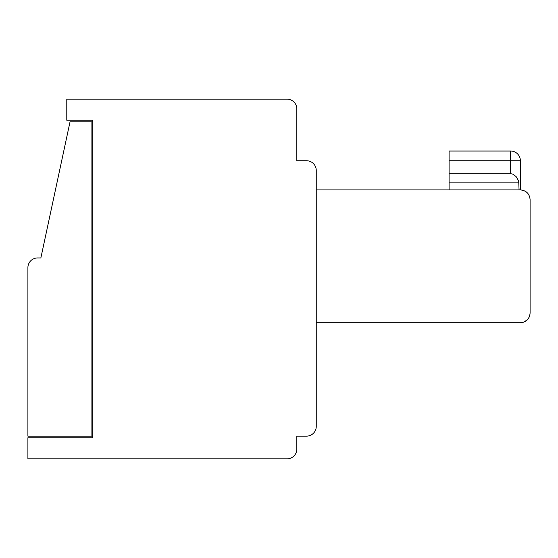 <?xml version="1.0" encoding="UTF-8"?>
<svg xmlns="http://www.w3.org/2000/svg" width="558" height="558" viewBox="0 0 558 558"><rect width="100%" height="100%" fill="white"/><g stroke="black" fill="none" stroke-linecap="round" stroke-linejoin="round"><path stroke-width="0.84" d="M520.377 189.901C526.271 190.487 529.514 193.731 530.1 199.618C529.514 193.731 526.271 190.487 520.377 189.901C526.271 190.487 529.514 193.731 530.1 199.618C529.514 193.731 526.271 190.487 520.377 189.901L316.26 189.901L316.26 170.462A9.723 9.723 0 0 0 306.537 160.739L296.821 160.739L306.537 160.739L296.821 160.739L296.821 108.901A9.723 9.723 0 0 0 287.098 99.178L66.779 99.178L66.779 120.242L92.698 120.242L92.698 437.758L27.9 437.758L27.9 458.822L287.098 458.822A9.723 9.723 0 0 0 296.821 449.099L296.821 436.14L306.537 436.14A9.723 9.723 0 0 0 316.26 426.417L316.26 322.74L520.377 322.74C526.271 322.154 529.514 318.911 530.1 313.017L530.1 199.618C529.514 193.731 526.271 190.487 520.377 189.901L520.377 160.739A9.723 9.723 0 0 0 510.654 151.023A9.723 9.723 0 0 1 520.377 160.739A9.723 9.723 0 0 0 510.654 151.023A9.723 9.723 0 0 1 520.377 160.739A9.723 9.723 0 0 0 510.654 151.023A9.723 9.723 0 0 1 520.377 160.739A9.723 9.723 0 0 0 510.654 151.023A9.723 9.723 0 0 1 520.377 160.739A9.723 9.723 0 0 0 510.654 151.023L510.661 160.739L449.099 160.739L449.099 151.023L510.654 151.023A9.723 9.723 0 0 1 520.377 160.739A9.723 9.723 0 0 0 510.654 151.023A9.723 9.723 0 0 1 520.377 160.739A9.723 9.723 0 0 0 510.654 151.023A9.723 9.723 0 0 1 520.377 160.739A9.723 9.723 0 0 0 510.654 151.023A9.723 9.723 0 0 1 520.377 160.739A9.723 9.723 0 0 0 510.654 151.023A9.723 9.723 0 0 1 520.377 160.739A9.723 9.723 0 0 0 510.654 151.023A9.723 9.723 0 0 1 520.377 160.739A9.723 9.723 0 0 0 510.654 151.023A9.723 9.723 0 0 1 520.377 160.739A9.723 9.723 0 0 0 510.654 151.023A9.723 9.723 0 0 1 520.377 160.739A9.723 9.723 0 0 0 510.654 151.023A9.723 9.723 0 0 1 520.377 160.739A9.723 9.723 0 0 0 510.654 151.023A9.723 9.723 0 0 1 520.377 160.739A9.723 9.723 0 0 0 510.654 151.023A9.723 9.723 0 0 1 520.377 160.739A9.723 9.723 0 0 0 510.654 151.023A9.723 9.723 0 0 1 520.377 160.739A9.723 9.723 0 0 0 510.654 151.023A9.723 9.723 0 0 1 520.377 160.739L510.661 160.739L510.654 151.023M529.926 314.845L529.521 316.316L529.926 314.845M528.586 318.227L529.033 317.453M526.264 320.766L524.492 321.84L526.264 320.766M521.849 322.629L523.32 322.287M530.1 313.017L530.1 303.301M316.26 189.901L316.26 322.74M519.073 189.901L518.682 181.05L516.129 176.628L512.823 174.124L510.661 173.698L449.099 173.698L449.099 160.739M92.698 436.14L27.9 436.14L27.9 267.659A9.723 9.723 0 0 1 37.623 257.942L40.86 257.942L70.022 121.86L92.698 121.86L92.698 120.242M91.08 436.14L91.08 121.86M529.961 314.67L529.856 315.172M527.331 319.818L523.655 322.168M449.099 173.698L449.099 182.117L519.073 182.117M449.099 182.117L449.099 189.901M306.537 436.14L296.821 436.14M296.821 160.739L306.537 160.739L296.821 160.739M287.098 99.178L274.138 99.178M296.821 151.023L296.821 108.901M510.661 173.698L510.661 160.739"/></g></svg>
